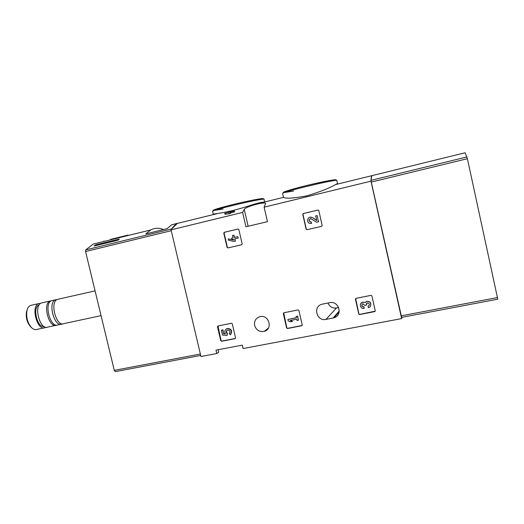 <?xml version="1.0" encoding="UTF-8"?>
<svg xmlns="http://www.w3.org/2000/svg" width="524" height="524" viewBox="0 0 524 524"><rect width="100%" height="100%" fill="white"/><g stroke="black" fill="none" stroke-linecap="round" stroke-linejoin="round"><path stroke-width="0.79" d="M328.05 303.01C329.596 306.769 332.393 308.426 336.421 307.988L338.674 307.542M283.432 197.044L283.53 197.352C285.77 198.799 293.525 198.301 306.782 195.865C320.164 191.797 329.701 188.051 335.393 184.618L337.515 183.629L336.008 184.468M214.074 214.408L213.261 214.126L218.161 213.399L177.322 223.427C175.036 224.731 172.946 226.872 171.053 229.846L200.961 356.51L216.792 353.523L215.993 350.137L242.278 345.133L243.077 348.552L401.639 318.585L402.046 317.315M242.612 212.417L244.23 209.358C245.966 206.391 264.869 201.563 265.603 203.377L264.135 207.177L267.463 221.665L245.933 226.781L242.612 212.417L171.053 229.846M401.633 317.38L371.287 182.07L371.012 180.341L371.804 175.678L373.461 175.271L371.804 175.678C371.333 176.595 371.058 178.422 370.985 181.16L264.135 207.177M218.161 213.399C226.663 212.253 237.012 209.711 249.208 205.781C256.4 203.358 261.234 202.172 263.71 202.218M234.379 211.899L234.562 211.028L234.182 211.061L234.379 211.899L230.966 212.737L230.494 213.471L229.165 213.792L224.934 214.211L224.737 213.373L228.818 212.279L229.165 213.792M227.102 247.4L227.927 247.937L241.662 244.774L242.173 243.915L238.846 229.571L238.007 229.027L224.285 232.289L223.781 233.141L227.102 247.4L228.222 247.865L241.754 244.741M306.121 229.152L306.992 229.702L321.618 226.329L322.168 225.444L318.808 210.615L317.93 210.065L303.311 213.537L302.767 214.421L306.121 229.152L307.182 229.65L321.716 226.296M286.615 327.945L287.466 328.515L301.745 325.745L302.204 324.926L298.896 310.503L298.038 309.939L283.818 312.789L283.314 313.621L286.615 327.945L287.676 328.325L302.099 325.483M358.757 313.961L359.647 314.538L374.791 311.597L375.243 310.765L371.909 295.922L371.012 295.346L355.953 298.359L355.423 299.217L358.757 313.961L359.759 314.367L375.217 311.184M220.761 340.711L221.58 341.268L235.112 338.642L235.558 337.842L232.276 323.812L231.457 323.262L217.984 325.954L217.493 326.766L220.761 340.711L221.875 341.065L235.427 338.432M333.126 318.002L334.05 317.76C343.168 315.225 338.851 300.422 329.642 302.689L322.247 304.175C312.632 306.088 316.483 321.625 326 319.385L333.126 318.002L339.27 310.915M254.638 325.489C254.022 321.002 255.797 318.061 259.963 316.653C268.884 314.204 273.233 329.151 264.247 331.351C259.491 332.144 256.288 330.192 254.638 325.489M370.985 181.16L401.639 318.585M218.167 349.724L218.737 352.135L216.792 353.523M228.818 212.279L230.141 211.951L230.494 213.471M230.141 211.951L230.776 211.893L230.966 212.737M230.776 211.893L234.182 211.061M217.951 325.961L221.062 340.515M221.39 330.251L222.995 329.806L221.39 330.251L222.53 335.105L227.108 335.367L227.455 333.421C226.303 332.367 226.23 331.292 227.226 330.186M227.108 335.367L227.167 333.611C225.818 332.151 225.962 330.958 227.613 330.041C230.062 330.421 230.606 331.627 229.237 333.664L230.344 334.718C232.348 331.155 231.307 329.111 227.219 328.594C224.822 329.642 224.233 331.41 225.444 333.886L223.584 333.781L222.995 329.806M223.584 333.781L222.7 329.989M225.307 333.677L223.879 333.591M230.344 334.718L230.632 334.528C232.636 330.965 231.595 328.928 227.508 328.404L226.434 328.902M355.632 298.529L358.875 313.791M370.475 306.114C371.457 302.918 370.239 301.326 366.813 301.333L365.176 302.466L362.654 302.158L360.938 303.383M362.149 304.274C361.658 305.865 362.267 306.717 363.977 306.815L364.193 308.413C360.374 309.324 358.73 303.239 362.536 302.309L365.176 302.466M365.064 302.623L366.708 301.483C370.52 300.213 372.63 306.376 368.765 307.49L368.372 307.595L368.045 306.154L369.178 305.341M364.193 308.413L363.866 306.979C361.901 306.723 361.39 305.754 362.339 304.071L362.89 303.769L364.92 305.374L366.387 305.086L367.272 302.905L368.189 302.918C369.734 303.986 369.754 305.053 368.241 306.108L368.045 306.154M366.545 303.403L366.387 305.086M283.681 312.835L286.831 327.762M287.905 319.476L288.226 320.871L290.493 321.782L292.464 321.395L290.198 320.485L296.715 319.208L297.016 320.505L298.398 320.236L297.481 316.227L296.093 316.503L296.394 317.806L287.905 319.476L296.361 317.675M296.093 316.503L297.481 316.227M298.398 320.236L297.684 316.057M292.464 321.395L290.637 320.4M318.088 210.045L303.507 213.504L302.964 214.388L306.311 229.099M316.692 220.388L312.586 217.65L310.221 217.205M310.457 218.659C308.787 219.838 308.833 220.932 310.601 221.953L311.236 221.934L311.564 223.368L311.053 221.973L310.418 221.993C308.472 220.525 308.656 219.418 310.968 218.672L316.529 222.209L318.5 221.75L317.105 215.574L315.677 215.908L316.732 220.571L312.586 217.65M317.105 215.574L318.5 221.75M316.529 222.209L318.677 221.711M311.38 223.407L310.208 223.453C306.16 222.982 307.261 216.34 311.243 217.218L312.402 217.689M238.158 229.014L224.58 232.237L224.076 233.088L227.396 247.321M228.281 238.879L228.602 240.267L233.894 241.44L235.237 241.125L234.7 238.839L238.145 238.034L237.824 236.638L234.379 237.451L233.848 235.158L232.512 235.472L233.042 237.758L231.608 238.099L231.936 239.488L233.363 239.154L233.573 240.044L228.281 238.879L233.54 239.913M231.936 239.488L233.363 239.154M233.848 235.158L234.66 237.379M237.824 236.638L238.145 238.034M234.7 238.839L238.427 237.975M235.237 241.125L234.988 238.78M233.894 241.44L235.518 241.06M101.381 242.075L93.252 244.073L85.707 249.909L85.563 251.54L114.284 370.37L115.346 371.621L200.712 355.449M163.553 229.551C159.014 227.717 154.718 227.861 150.67 229.971L145.796 233.894L167.064 228.693L171.577 224.842L177.322 223.427L171.643 228.955L85.707 249.909M127.987 235.545L127.889 235.132L110.715 239.337M117.985 240.195L94.065 246.044L95.479 244.878L119.302 239.042L117.985 240.195M171.577 224.842L177.656 223.244M27.255 309.56L26.488 311.846C25.702 317.727 27.084 322.705 30.628 326.779L31.61 327.71C33.497 329.465 35.304 330.015 37.047 329.367L43.977 327.88M31.709 305.171L30.438 305.453C28.722 306.226 27.549 308.007 26.927 310.811C26.036 317.465 27.595 323.098 31.61 327.71M40.636 303.376L38.612 303.612C30.438 306.337 37.42 331.568 45.221 327.611L45.909 327.245M39.221 304.876L39.012 304.955C32.278 307.11 37.08 327.841 43.99 326.478M42.562 302.721L41.317 303.003C33.182 305.715 40.165 330.978 47.926 327.035L55.531 325.404M51.437 300.737L50.147 301.012C42.162 303.697 49.145 329.065 56.749 325.142L56.821 325.109M52.727 300.429L51.509 300.704C43.551 303.383 50.527 328.771 58.112 324.847L60.804 324.271M56.985 299.564L55.406 299.826C47.514 302.492 54.489 327.926 62.009 324.015L62.349 323.852M58.524 299.125L57.326 299.394C49.466 302.053 56.441 327.507 63.928 323.603L101.06 315.644M104.007 241.433L103.903 241.007M110.616 239.809L110.518 239.396M113.25 238.728L127.98 235.106M95.669 245.651L95.479 244.878M401.626 317.393L497.78 299.178L467.401 158.7L465.122 152.766L464.271 152.975M362.359 306.56L362.294 306.206M337.508 183.583L336.847 180.649C340.777 177.977 282.953 191.581 282.6 193.402L282.639 193.592M334.731 180.531C341.131 178.036 320.4 181.913 300.697 186.989C280.589 192.459 278.264 193.795 293.715 191.005M264.633 201.989L264.044 199.415C267.679 196.985 212.901 209.607 212.6 211.27L212.633 211.434M261.915 199.336C268.262 196.972 248.952 200.489 230.088 205.225C210.74 210.347 208.434 211.604 223.159 208.997M248.14 226.257L244.23 209.358M326 319.385L336.421 307.988M200.371 354.014L114.284 370.37M171.256 230.704L85.563 251.54M401.129 315.861L497.505 297.54M371.287 182.07L467.401 158.7M371.012 180.341L466.963 156.945M465.122 152.766L335.393 184.618M283.523 197.352L249.208 205.781M336.84 180.466L335.773 179.752L329.38 180.544L312.343 184.147C299.486 187.179 287.191 190.487 283.681 192.125L282.6 193.402L283.497 197.332M264.031 199.258L263.055 198.576C262.655 198.308 254.618 199.552 241.492 202.513C228.562 205.48 216.563 208.657 213.563 210.085L212.6 211.27L213.261 214.126M264.247 331.351L268.38 328.129M334.05 317.76L339.179 311.813M150.67 229.971L93.252 244.073M26.488 311.846L26.927 310.811M30.438 305.453L38.612 303.612M41.317 303.003L50.147 301.012M51.509 300.704L55.406 299.826M57.326 299.394L95.073 290.886"/></g></svg>

